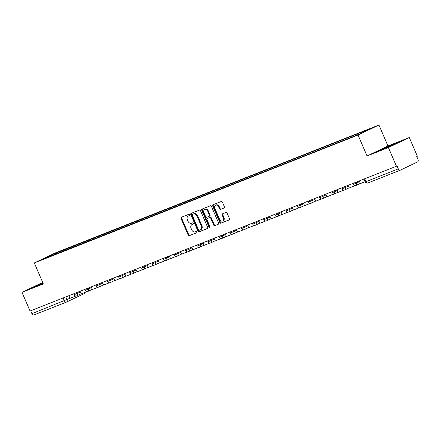 <?xml version="1.0" encoding="UTF-8"?>
<svg xmlns="http://www.w3.org/2000/svg" width="440" height="440" viewBox="0 0 440 440"><rect width="100%" height="100%" fill="white"/><g stroke="black" fill="none" stroke-linecap="round" stroke-linejoin="round"><path stroke-width="0.66" d="M189.569 214.759A0.704 0.528 -115.6 0 0 188.799 214.308L181.33 217.261A1.007 0.754 -115.6 0 0 181.022 218.46L188.172 235.059A1.007 0.754 -115.6 0 0 189.272 235.703L196.74 232.755A0.704 0.528 -115.6 0 0 196.185 231.462L195.217 231.847A3.218 2.414 -115.6 0 1 191.697 229.785L191.103 228.399A3.218 2.414 -115.6 0 1 191.961 224.609A3.218 2.414 -115.6 0 1 192.082 224.56L193.045 224.18A0.704 0.528 -115.6 0 0 192.489 222.888L191.521 223.267A3.218 2.414 -115.6 0 1 188.007 221.205L187.407 219.824A3.218 2.414 -115.6 0 1 188.271 216.035A3.218 2.414 -115.6 0 1 188.386 215.985L189.354 215.6A0.704 0.528 -115.6 0 0 189.569 214.759M224.081 207.977A1.007 0.754 -115.6 0 0 224.384 206.773L222.376 202.12A1.007 0.754 -115.6 0 0 221.276 201.471L212.988 204.749A1.007 0.754 -115.6 0 0 212.68 205.948L219.83 222.552A1.007 0.754 -115.6 0 0 220.93 223.196L229.224 219.918A1.007 0.754 -115.6 0 0 229.526 218.719L227.106 213.092A1.007 0.754 -115.6 0 0 226.006 212.448L222.459 213.851A1.007 0.754 -115.6 0 0 222.151 215.05L223.35 217.839A2.69 2.018 -115.6 0 1 222.629 221.007A2.69 2.018 -115.6 0 1 219.593 219.323L214.885 208.395A2.69 2.018 -115.6 0 1 215.606 205.227A2.69 2.018 -115.6 0 1 218.647 206.91L219.428 208.731A1.007 0.754 -115.6 0 0 220.528 209.38L224.153 207.939M358.039 135.02L367.065 155.969L388.399 147.538L396.451 166.232L30.052 311.036L22 292.341L43.335 283.91L34.309 262.955L358.039 135.02L378.945 125.021L55.215 252.962L34.309 262.955M200.524 210.755A1.007 0.754 -115.6 0 0 199.424 210.111L191.131 213.389A1.007 0.754 -115.6 0 0 190.828 214.588L197.978 231.187A1.007 0.754 -115.6 0 0 199.078 231.831L207.367 228.553A1.007 0.754 -115.6 0 0 207.674 227.354L200.524 210.755M202.059 209.066L210.353 205.794A1.007 0.754 -115.6 0 1 211.453 206.437L218.603 223.036A1.007 0.754 -115.6 0 1 218.295 224.235L214.748 225.638A1.007 0.754 -115.6 0 1 213.648 224.994L210.749 218.262A1.007 0.754 -115.6 0 0 209.649 217.619L207.295 218.548A1.007 0.754 -115.6 0 0 206.987 219.747L210.007 226.754A0.704 0.528 -115.6 0 1 209.022 227.145L201.757 210.271A1.007 0.754 -115.6 0 1 202.059 209.066M388.399 147.538L409.305 137.544L417.357 156.239L416.746 156.53L418 159.44A2.046 1.348 68.4 0 1 417.593 161.904L400.345 170.154A2.046 1.348 68.4 0 1 400.285 170.176L367.857 182.99A2.046 1.348 -111.6 0 1 365.882 181.671L398.316 168.856A2.046 1.348 68.4 0 0 400.285 170.176M409.305 137.544L387.97 145.976L378.945 125.021M396.451 166.232L397.062 165.941L398.316 168.856M66.258 302.181L33.946 314.952A2.046 1.348 -111.6 0 1 33.886 314.98A2.046 1.348 -111.6 0 1 31.917 313.659L70.01 298.254M30.679 310.789L31.917 313.659M42.702 282.442L22 292.341M53.218 255.162L41.074 259.842L51.315 254.947L63.344 250.195L63.168 251.229M360.002 133.799L360.157 132.891L361.587 132.204L63.344 250.195M360.157 132.891L372.18 128.139L361.944 133.034L348.486 138.474L53.103 255.09M42.884 282.86L33.248 287.309L43.159 283.498M367.065 155.969L387.97 145.976M398.057 142.571L394.548 143.677L377.449 151.278L380.963 150.172L398.057 142.571M65.175 250.437L64.773 249.508M51.315 254.947L51.694 255.646M40.31 284.702L40.035 284.064M394.752 144.155L394.548 143.677M384.516 148.671L384.241 148.032M189.508 215.49L188.997 215.694A3.218 2.414 -115.6 0 0 188.881 215.743A3.218 2.414 -115.6 0 0 188.766 215.798M192.462 224.378A3.218 2.414 -115.6 0 1 192.572 224.318A3.218 2.414 -115.6 0 1 192.687 224.268L193.204 224.065M181.748 217.096A1.007 0.754 -115.6 0 0 181.632 218.169L188.782 234.768A1.007 0.754 -115.6 0 0 189.882 235.411L196.9 232.639M191.549 213.224A1.007 0.754 -115.6 0 0 191.439 214.297L198.583 230.896A1.007 0.754 -115.6 0 0 199.683 231.539L207.559 228.426M192.462 214.374A0.704 0.528 -115.6 0 0 192.247 215.215L198.523 229.785A0.704 0.528 -115.6 0 0 199.293 230.236L200.31 229.834A3.218 2.414 -115.6 0 0 200.426 229.779A3.218 2.414 -115.6 0 0 201.289 225.99L196.999 216.035A3.218 2.414 -115.6 0 0 193.479 213.972L193.072 214.082A0.704 0.528 -115.6 0 0 193.023 214.104M200.921 229.543A3.218 2.414 -115.6 0 0 201.036 229.488A3.218 2.414 -115.6 0 0 201.899 225.698L201.289 225.99M193.072 214.082L194.09 213.681A3.218 2.414 -115.6 0 1 197.61 215.743L201.899 225.698M218.488 224.109L214.748 225.638M207.829 218.29A1.007 0.754 -115.6 0 1 207.9 218.257L210.254 217.327A1.007 0.754 -115.6 0 1 211.354 217.971L214.258 224.703A1.007 0.754 -115.6 0 0 215.358 225.346M202.477 208.906A1.007 0.754 -115.6 0 0 202.362 209.979L209.632 226.853A0.704 0.528 -115.6 0 0 210.051 227.293M207.74 211.277A2.69 2.018 -115.6 0 0 204.699 209.594A2.69 2.018 -115.6 0 0 203.979 212.762L205.639 216.612A1.007 0.754 -115.6 0 0 206.74 217.256L209.094 216.326A1.007 0.754 -115.6 0 0 209.396 215.127L207.74 211.277L208.346 210.986A2.69 2.018 -115.6 0 0 205.31 209.303L204.699 209.594M209.165 216.293L209.698 216.035A1.007 0.754 -115.6 0 0 210.007 214.836L209.396 215.127M208.346 210.986L210.007 214.836M215.606 205.227L216.216 204.936A2.69 2.018 -115.6 0 1 219.257 206.619L220.039 208.439A1.007 0.754 -115.6 0 0 221.139 209.088L224.274 207.845M222.629 221.007L223.24 220.715A2.69 2.018 -115.6 0 0 223.96 217.547L223.35 217.839M222.871 213.686A1.007 0.754 -115.6 0 0 222.761 214.759L223.96 217.547M213.4 204.584A1.007 0.754 -115.6 0 0 213.29 205.656L220.44 222.261A1.007 0.754 -115.6 0 0 221.54 222.904L229.416 219.791M75.873 296.01L70.037 298.32L68.898 295.686M87.043 291.599L81.202 293.904L80.069 291.269M98.208 287.183L92.373 289.493L91.234 286.858M109.379 282.772L103.538 285.076L102.405 282.442M120.549 278.355L114.708 280.665L113.575 278.031M131.714 273.944L125.879 276.249L124.74 273.614M142.885 269.528L137.043 271.838L135.911 269.203M154.049 265.117L148.214 267.427L147.076 264.787M165.22 260.7L159.379 263.01L158.246 260.376M176.385 256.289L170.549 258.599L169.411 255.959M187.556 251.873L181.715 254.183L180.582 251.548M198.721 247.462L192.885 249.772L191.747 247.132M209.891 243.051L204.05 245.355L202.917 242.721M221.062 238.634L215.221 240.944L214.088 238.304M232.227 234.223L226.391 236.528L225.253 233.893M243.397 229.806L237.556 232.117L236.423 229.477M254.562 225.396L248.727 227.7L247.588 225.066M265.733 220.979L259.892 223.289L258.759 220.649M276.898 216.568L271.062 218.873L269.923 216.238M288.068 212.152L282.227 214.462L281.094 211.822M299.233 207.74L293.398 210.045L292.259 207.411M310.404 203.324L304.562 205.634L303.43 202.994M321.574 198.913L315.733 201.218L314.6 198.583M332.739 194.497L326.904 196.806L325.765 194.167M343.909 190.086L338.069 192.39L336.936 189.756M355.075 185.669L349.239 187.979L348.101 185.339M365.134 181.693L360.404 183.563L359.271 180.928M400.23 170.198L367.911 182.969A2.046 1.348 -111.6 0 1 367.857 182.99A2.046 2.046 0 0 1 365.222 181.896L365.882 181.671L364.65 178.799M65.797 296.912L66.996 299.695A2.046 1.54 -115.6 0 1 66.446 302.104A2.046 1.54 -115.6 0 1 66.374 302.137A2.046 1.348 -111.6 0 1 66.319 302.165A2.046 1.348 -111.6 0 1 64.344 300.839L63.113 297.974M84.453 292.622A2.046 1.54 -115.6 0 1 83.694 293.86A2.046 1.54 -115.6 0 1 83.622 293.893L66.517 302.066M356.169 182.155L356.56 183.056L359.568 181.615M344.999 186.566L345.389 187.473L348.398 186.032M333.834 190.982L334.219 191.884L337.233 190.443M322.663 195.393L323.054 196.301L326.062 194.86M311.498 199.81L311.883 200.712L314.897 199.271M300.327 204.221L300.718 205.128L303.727 203.687M289.157 208.637L289.548 209.539L292.562 208.098M277.992 213.048L278.382 213.956L281.391 212.514M266.822 217.465L267.212 218.367L270.221 216.926M255.657 221.876L256.047 222.783L259.055 221.342M244.486 226.292L244.877 227.194L247.885 225.753M233.321 230.703L233.706 231.611L236.72 230.17M222.151 235.12L222.541 236.022L225.549 234.581M210.986 239.531L211.371 240.438L214.385 238.997M199.815 243.947L200.206 244.849L203.214 243.408M188.645 248.358L189.035 249.266L192.049 247.825M177.48 252.775L177.87 253.677L180.879 252.236M166.309 257.186L166.7 258.088L169.708 256.652M155.144 261.602L155.535 262.504L158.543 261.063M143.974 266.013L144.364 266.915L147.373 265.48M132.809 270.43L133.194 271.332L136.208 269.891M121.638 274.841L122.029 275.743L125.037 274.307M110.473 279.257L110.858 280.159L113.872 278.718M99.303 283.668L99.693 284.57L102.701 283.135M88.132 288.084L88.523 288.986L91.537 287.546M76.967 292.495L77.358 293.398L80.366 291.962M73.629 293.816L74.047 294.773L77.358 293.398A2.046 1.54 64.4 0 1 76.808 295.812A2.046 1.54 64.4 0 1 76.731 295.845M84.799 289.399L85.212 290.361L88.523 288.986A2.046 1.54 64.4 0 1 87.972 291.401A2.046 1.54 64.4 0 1 87.901 291.429M95.964 284.988L96.382 285.951L99.693 284.57A2.046 1.54 64.4 0 1 99.143 286.985A2.046 1.54 64.4 0 1 99.072 287.018M107.135 280.572L107.547 281.534L110.858 280.159A2.046 1.54 64.4 0 1 110.314 282.574A2.046 1.54 64.4 0 1 110.237 282.601M118.3 276.161L118.718 277.123L122.029 275.743A2.046 1.54 64.4 0 1 121.479 278.157A2.046 1.54 64.4 0 1 121.407 278.19M129.47 271.744L129.883 272.707L133.194 271.332A2.046 1.54 64.4 0 1 132.649 273.746A2.046 1.54 64.4 0 1 132.572 273.774M140.641 267.333L141.053 268.296L144.364 266.915A2.046 1.54 64.4 0 1 143.814 269.329A2.046 1.54 64.4 0 1 143.743 269.363M151.805 262.916L152.218 263.879L155.535 262.504A2.046 1.54 64.4 0 1 154.985 264.919A2.046 1.54 64.4 0 1 154.907 264.946M162.976 258.506L163.389 259.468L166.7 258.088A2.046 1.54 64.4 0 1 166.149 260.502A2.046 1.54 64.4 0 1 166.078 260.535M174.141 254.089L174.559 255.052L177.87 253.677A2.046 1.54 64.4 0 1 177.32 256.091A2.046 1.54 64.4 0 1 177.243 256.124M185.312 249.678L185.724 250.641L189.035 249.266A2.046 1.54 64.4 0 1 188.485 251.674A2.046 1.54 64.4 0 1 188.413 251.708M196.477 245.262L196.895 246.224L200.206 244.849A2.046 1.54 64.4 0 1 199.656 247.264A2.046 1.54 64.4 0 1 199.584 247.297M207.647 240.851L208.06 241.813L211.371 240.438A2.046 1.54 64.4 0 1 210.826 242.847A2.046 1.54 64.4 0 1 210.749 242.88M218.812 236.434L219.23 237.397L222.541 236.022A2.046 1.54 64.4 0 1 221.991 238.436A2.046 1.54 64.4 0 1 221.92 238.469M229.983 232.023L230.395 232.986L233.706 231.611A2.046 1.54 64.4 0 1 233.162 234.02A2.046 1.54 64.4 0 1 233.085 234.053M241.153 227.607L241.566 228.569L244.877 227.194A2.046 1.54 64.4 0 1 244.327 229.609A2.046 1.54 64.4 0 1 244.255 229.642M252.318 223.196L252.731 224.158L256.047 222.783A2.046 1.54 64.4 0 1 255.497 225.192A2.046 1.54 64.4 0 1 255.42 225.225M263.489 218.779L263.901 219.742L267.212 218.367A2.046 1.54 64.4 0 1 266.662 220.781A2.046 1.54 64.4 0 1 266.591 220.814M274.654 214.368L275.072 215.331L278.382 213.956A2.046 1.54 64.4 0 1 277.832 216.365A2.046 1.54 64.4 0 1 277.761 216.398M285.824 209.957L286.236 210.914L289.548 209.539A2.046 1.54 64.4 0 1 288.998 211.954A2.046 1.54 64.4 0 1 288.926 211.987M296.989 205.541L297.407 206.503L300.718 205.128A2.046 1.54 64.4 0 1 300.168 207.537A2.046 1.54 64.4 0 1 300.097 207.57M308.159 201.13L308.572 202.087L311.883 200.712A2.046 1.54 64.4 0 1 311.339 203.126A2.046 1.54 64.4 0 1 311.262 203.159M319.33 196.713L319.743 197.676L323.054 196.301A2.046 1.54 64.4 0 1 322.504 198.71A2.046 1.54 64.4 0 1 322.432 198.743M330.495 192.302L330.908 193.259L334.219 191.884A2.046 1.54 64.4 0 1 333.674 194.299A2.046 1.54 64.4 0 1 333.597 194.332M341.666 187.886L342.078 188.848L345.389 187.473A2.046 1.54 64.4 0 1 344.839 189.882A2.046 1.54 64.4 0 1 344.768 189.915M352.831 183.475L353.243 184.431L356.56 183.056A2.046 1.54 64.4 0 1 356.01 185.471A2.046 1.54 64.4 0 1 355.933 185.504M188.997 215.694L188.386 215.985M192.687 224.268L192.082 224.56M189.882 235.411L189.272 235.703M188.782 234.768L188.172 235.059M181.632 218.169L181.022 218.46M199.683 231.539L199.078 231.831M198.583 230.896L197.978 231.187M191.439 214.297L190.828 214.588M197.61 215.743L196.999 216.035M194.09 213.681L193.479 213.972M214.258 224.703L213.648 224.994M211.354 217.971L210.749 218.262M210.254 217.327L209.649 217.619M207.9 218.257L207.295 218.548M209.632 226.853L209.022 227.145M202.362 209.979L201.757 210.271M221.139 209.088L220.528 209.38M220.039 208.439L219.428 208.731M219.257 206.619L218.647 206.91M222.761 214.759L222.151 215.05M221.54 222.904L220.93 223.196M220.44 222.261L219.83 222.552M213.29 205.656L212.68 205.948M74.047 294.773A2.046 2.046 0 0 0 76.808 295.812L81.136 293.744M85.212 290.361A2.046 2.046 0 0 0 87.972 291.401L92.301 289.327M96.382 285.951A2.046 2.046 0 0 0 99.143 286.985L103.472 284.916M107.547 281.534A2.046 2.046 0 0 0 110.314 282.574L114.637 280.5M118.718 277.123A2.046 2.046 0 0 0 121.479 278.157L125.807 276.089M129.883 272.707A2.046 2.046 0 0 0 132.649 273.746L136.972 271.673M141.053 268.296A2.046 2.046 0 0 0 143.814 269.329L148.143 267.262M152.218 263.879A2.046 2.046 0 0 0 154.985 264.919L159.308 262.845M163.389 259.468A2.046 2.046 0 0 0 166.149 260.502L170.478 258.434M174.559 255.052A2.046 2.046 0 0 0 177.32 256.091L181.649 254.023M185.724 250.641A2.046 2.046 0 0 0 188.485 251.674L192.814 249.607M196.895 246.224A2.046 2.046 0 0 0 199.656 247.264L203.984 245.196M208.06 241.813A2.046 2.046 0 0 0 210.826 242.847L215.149 240.779M219.23 237.397A2.046 2.046 0 0 0 221.991 238.436L226.32 236.368M230.395 232.986A2.046 2.046 0 0 0 233.162 234.02L237.485 231.952M241.566 228.569A2.046 2.046 0 0 0 244.327 229.609L248.655 227.541M252.731 224.158A2.046 2.046 0 0 0 255.497 225.192L259.82 223.124M263.901 219.742A2.046 2.046 0 0 0 266.662 220.781L270.99 218.713M275.072 215.331A2.046 2.046 0 0 0 277.832 216.365L282.161 214.297M286.236 210.914A2.046 2.046 0 0 0 288.998 211.954L293.326 209.886M297.407 206.503A2.046 2.046 0 0 0 300.168 207.537L304.497 205.469M308.572 202.087A2.046 2.046 0 0 0 311.339 203.126L315.661 201.058M319.743 197.676A2.046 2.046 0 0 0 322.504 198.71L326.832 196.642M330.908 193.259A2.046 2.046 0 0 0 333.674 194.299L337.997 192.231M342.078 188.848A2.046 2.046 0 0 0 344.839 189.882L349.168 187.814M353.243 184.431A2.046 2.046 0 0 0 356.01 185.471L360.333 183.403M364.001 179.058L365.222 181.896M33.886 314.98L66.319 302.165A2.046 2.046 0 0 0 66.446 302.104L83.694 293.86A2.046 2.046 0 0 0 84.805 292.485M188.881 215.743L188.271 216.035M192.572 224.318L191.961 224.609M193.045 214.093L192.434 214.385M201.036 229.488L200.426 229.779M207.867 218.273L207.257 218.565M209.737 216.018L209.127 216.31"/></g></svg>
